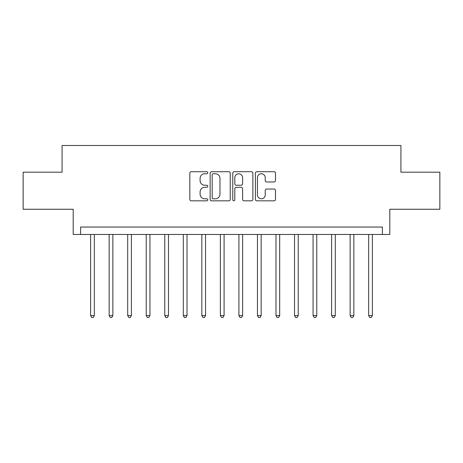 <?xml version="1.0" encoding="UTF-8"?>
<svg xmlns="http://www.w3.org/2000/svg" width="463" height="463" viewBox="0 0 463 463"><rect width="100%" height="100%" fill="white"/><g stroke="black" fill="none" stroke-linecap="round" stroke-linejoin="round"><path stroke-width="0.69" d="M207.771 172.734A1.019 1.019 0 0 0 206.753 171.715L191.288 171.715A1.458 1.458 0 0 0 189.836 173.174L189.836 199.374A1.458 1.458 0 0 0 191.288 200.826L206.753 200.826A1.019 1.019 0 0 0 207.771 199.808A1.019 1.019 0 0 0 206.753 198.789L204.756 198.789A4.659 4.659 0 0 1 200.097 194.13L200.097 191.948A4.659 4.659 0 0 1 204.756 187.289L206.753 187.289A1.019 1.019 0 0 0 207.771 186.271A1.019 1.019 0 0 0 206.753 185.252L204.756 185.252A4.659 4.659 0 0 1 200.097 180.593L200.097 178.411A4.659 4.659 0 0 1 204.756 173.752L206.753 173.752A1.019 1.019 0 0 0 207.771 172.734M274.038 181.976A1.458 1.458 0 0 0 275.497 180.524L275.497 173.174A1.458 1.458 0 0 0 274.038 171.715L256.861 171.715A1.458 1.458 0 0 0 255.408 173.174L255.408 199.374A1.458 1.458 0 0 0 256.861 200.826L274.038 200.826A1.458 1.458 0 0 0 275.497 199.374L275.497 190.49A1.458 1.458 0 0 0 274.038 189.037L266.688 189.037A1.458 1.458 0 0 0 265.235 190.49L265.235 194.894A3.895 3.895 0 0 1 261.34 198.789A3.895 3.895 0 0 1 257.445 194.894L257.445 177.647A3.895 3.895 0 0 1 261.34 173.752A3.895 3.895 0 0 1 265.235 177.647L265.235 180.524A1.458 1.458 0 0 0 266.688 181.976L274.038 181.976M382.386 234.463L389.8 234.463L389.8 209.259L439.85 209.259L439.85 172.184L400.923 172.184L400.923 145.492L62.077 145.492L62.077 172.184L23.15 172.184L23.15 209.259L73.2 209.259L73.2 234.463L382.386 234.463L382.386 227.049L80.614 227.049L80.614 234.463M230.227 173.174A1.458 1.458 0 0 0 228.768 171.715L211.597 171.715A1.458 1.458 0 0 0 210.138 173.174L210.138 199.374A1.458 1.458 0 0 0 211.597 200.826L228.768 200.826A1.458 1.458 0 0 0 230.227 199.374L230.227 173.174M234.232 171.715L251.403 171.715A1.458 1.458 0 0 1 252.862 173.174L252.862 199.374A1.458 1.458 0 0 1 251.403 200.826L244.053 200.826A1.458 1.458 0 0 1 242.6 199.374L242.6 188.748A1.458 1.458 0 0 0 241.142 187.289L236.269 187.289A1.458 1.458 0 0 0 234.81 188.748L234.81 199.808A1.019 1.019 0 0 1 233.792 200.826A1.019 1.019 0 0 1 232.773 199.808L232.773 173.174A1.458 1.458 0 0 1 234.232 171.715M213.194 173.752A1.019 1.019 0 0 0 212.176 174.771L212.176 197.77A1.019 1.019 0 0 0 213.194 198.789L215.307 198.789A4.659 4.659 0 0 0 219.966 194.13L219.966 178.411A4.659 4.659 0 0 0 215.307 173.752L213.194 173.752M242.6 177.717A3.895 3.895 0 0 0 238.705 173.828A3.895 3.895 0 0 0 234.81 177.717L234.81 183.794A1.458 1.458 0 0 0 236.269 185.252L241.142 185.252A1.458 1.458 0 0 0 242.6 183.794L242.6 177.717M90.621 234.463L90.621 315.581L94.33 315.581L94.33 234.463M94.33 315.581L93.219 317.508L91.738 317.508L90.621 315.581M109.158 234.463L109.158 315.581L112.868 315.581L112.868 234.463M112.868 315.581L111.757 317.508L110.269 317.508L109.158 315.581M127.695 234.463L127.695 315.581L131.405 315.581L131.405 234.463M131.405 315.581L130.288 317.508L128.807 317.508L127.695 315.581M146.233 234.463L146.233 315.581L149.937 315.581L149.937 234.463M149.937 315.581L148.826 317.508L147.344 317.508L146.233 315.581M164.77 234.463L164.77 315.581L168.474 315.581L168.474 234.463M168.474 315.581L167.363 317.508L165.881 317.508L164.77 315.581M183.307 234.463L183.307 315.581L187.011 315.581L187.011 234.463M187.011 315.581L185.9 317.508L184.419 317.508L183.307 315.581M201.839 234.463L201.839 315.581L205.549 315.581L205.549 234.463M205.549 315.581L204.438 317.508L202.956 317.508L201.839 315.581M220.376 234.463L220.376 315.581L224.086 315.581L224.086 234.463M224.086 315.581L222.975 317.508L221.488 317.508L220.376 315.581M238.914 234.463L238.914 315.581L242.624 315.581L242.624 234.463M242.624 315.581L241.512 317.508L240.025 317.508L238.914 315.581M257.451 234.463L257.451 315.581L261.161 315.581L261.161 234.463M261.161 315.581L260.044 317.508L258.562 317.508L257.451 315.581M275.989 234.463L275.989 315.581L279.693 315.581L279.693 234.463M279.693 315.581L278.581 317.508L277.1 317.508L275.989 315.581M294.526 234.463L294.526 315.581L298.23 315.581L298.23 234.463M298.23 315.581L297.119 317.508L295.637 317.508L294.526 315.581M313.063 234.463L313.063 315.581L316.767 315.581L316.767 234.463M316.767 315.581L315.656 317.508L314.174 317.508L313.063 315.581M331.595 234.463L331.595 315.581L335.305 315.581L335.305 234.463M335.305 315.581L334.193 317.508L332.712 317.508L331.595 315.581M350.132 234.463L350.132 315.581L353.842 315.581L353.842 234.463M353.842 315.581L352.731 317.508L351.243 317.508L350.132 315.581M368.67 234.463L368.67 315.581L372.379 315.581L372.379 234.463M372.379 315.581L371.262 317.508L369.781 317.508L368.67 315.581"/></g></svg>

